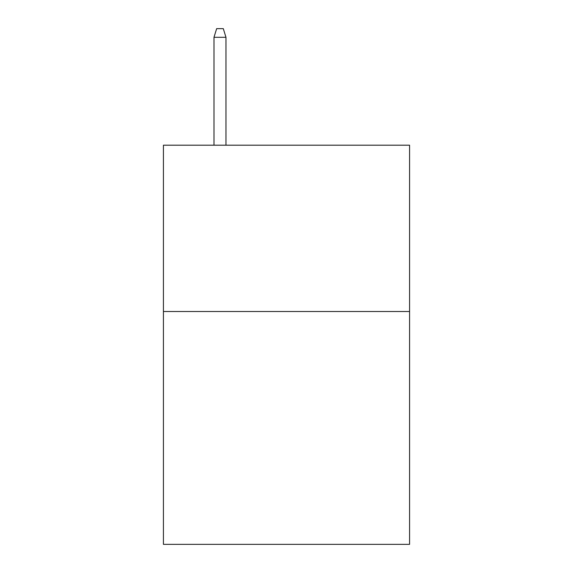 <?xml version="1.0" encoding="UTF-8"?>
<svg xmlns="http://www.w3.org/2000/svg" width="573" height="573" viewBox="0 0 573 573"><rect width="100%" height="100%" fill="white"/><g stroke="black" fill="none" stroke-linecap="round" stroke-linejoin="round"><path stroke-width="0.86" d="M409.573 311.511L409.573 544.35L163.427 544.35L163.427 145.198L409.573 145.198L409.573 311.511L163.427 311.511M225.963 145.198L225.963 37.295L213.987 37.295L213.987 145.198M213.987 37.295L216.651 28.65L223.298 28.65L225.963 37.295"/></g></svg>
